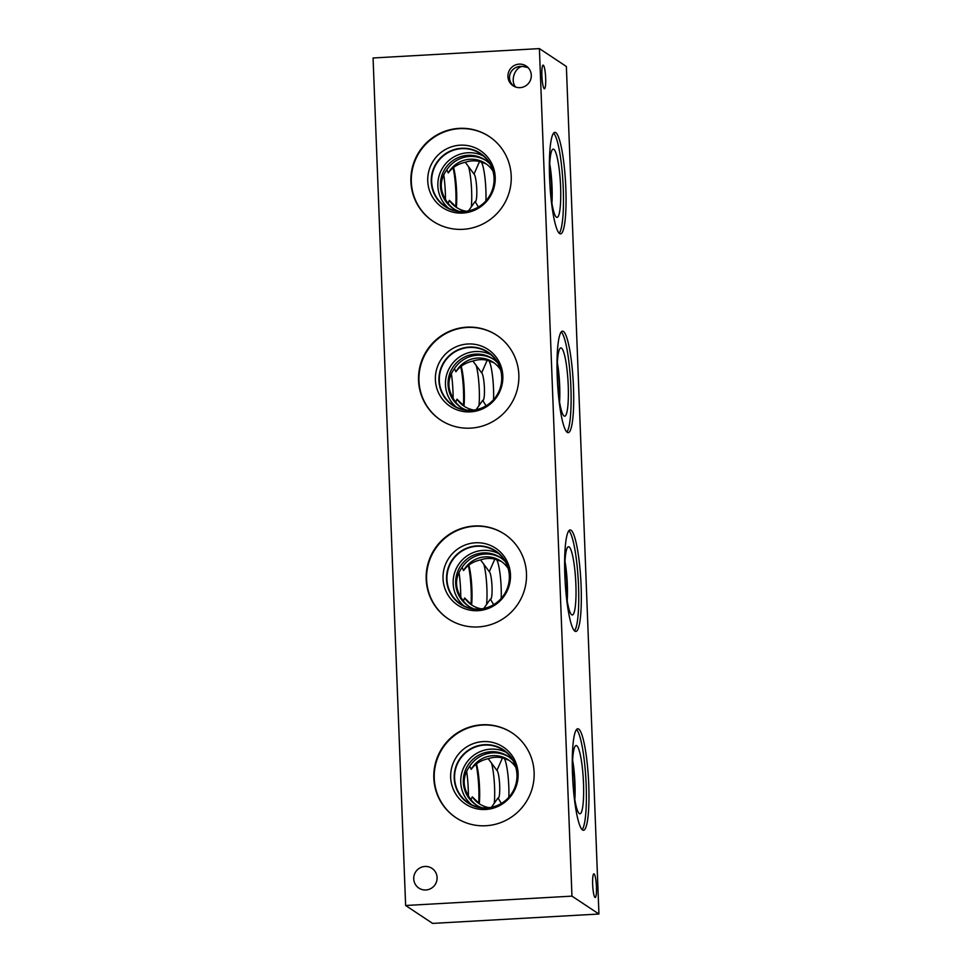 <?xml version="1.0" encoding="UTF-8"?>
<svg xmlns="http://www.w3.org/2000/svg" width="972" height="972" viewBox="0 0 972 972"><rect width="100%" height="100%" fill="white"/><g stroke="black" fill="none" stroke-linecap="round" stroke-linejoin="round"><path stroke-width="1.46" d="M405.628 905.503L373.066 57.98L539.399 48.6L566.372 66.497L598.934 914.02L571.961 896.135L405.628 905.503L432.601 923.4L598.934 914.02M561.233 331.914A50.836 7.861 -93.2 0 1 570.625 381.619A50.836 7.861 -93.2 0 1 566.883 432.054M567.284 432.382A50.836 7.861 -93.2 0 1 557.345 379.432A50.836 7.861 -93.2 0 1 562.484 331.148A50.836 7.861 -93.2 0 1 563.408 331.44A50.836 7.861 -93.2 0 1 573.359 384.39A50.836 7.861 -93.2 0 1 568.207 432.674A50.836 7.861 -93.2 0 1 567.284 432.382M557.345 379.517A34.19 5.285 -93.2 0 1 560.625 347.964A34.19 5.285 -93.2 0 1 561.464 348.11A34.19 5.285 -93.2 0 1 568.183 384.438A34.19 5.285 -93.2 0 1 564.465 416.174A34.19 5.285 -93.2 0 1 564.076 416.004A34.19 5.285 -93.2 0 1 557.673 385.191M557.345 362.605A31.955 4.945 -93.2 0 1 559.568 401.995M557.333 362.763A31.955 4.945 -93.2 0 1 559.544 401.837M559.252 399.978A31.614 4.896 86.8 0 0 557.26 364.646M553.603 133.103A50.836 7.861 -93.2 0 1 562.982 182.809A50.836 7.861 -93.2 0 1 559.24 233.256M559.653 233.584A50.836 7.861 -93.2 0 1 549.702 180.622A50.836 7.861 -93.2 0 1 554.854 132.35A50.836 7.861 -93.2 0 1 555.777 132.629A50.836 7.861 -93.2 0 1 565.716 185.591A50.836 7.861 -93.2 0 1 560.577 233.863A50.836 7.861 -93.2 0 1 559.653 233.584M549.715 180.707A34.19 5.285 -93.2 0 1 552.983 149.166A34.19 5.285 -93.2 0 1 553.833 149.311A34.19 5.285 -93.2 0 1 560.552 185.64A34.19 5.285 -93.2 0 1 556.835 217.376A34.19 5.285 -93.2 0 1 556.434 217.193A34.19 5.285 -93.2 0 1 550.031 186.393M549.715 163.794A31.955 4.945 -93.2 0 1 551.926 203.197M549.702 163.964A31.955 4.945 -93.2 0 1 551.902 203.026M551.61 201.168A31.614 4.896 86.8 0 0 549.617 165.835M568.875 530.712A50.836 7.861 -93.2 0 1 578.255 580.418A50.836 7.861 -93.2 0 1 574.513 630.864M574.926 631.192A50.836 7.861 -93.2 0 1 564.975 578.231A50.836 7.861 -93.2 0 1 570.127 529.959A50.836 7.861 -93.2 0 1 571.05 530.238A50.836 7.861 -93.2 0 1 580.989 583.2A50.836 7.861 -93.2 0 1 575.849 631.472A50.836 7.861 -93.2 0 1 574.926 631.192M564.987 578.316A34.19 5.285 -93.2 0 1 568.268 546.762A34.19 5.285 -93.2 0 1 569.106 546.92A34.19 5.285 -93.2 0 1 575.825 583.249A34.19 5.285 -93.2 0 1 572.107 614.972A34.19 5.285 -93.2 0 1 571.706 614.802A34.19 5.285 -93.2 0 1 565.303 584.002M564.987 561.403A31.955 4.945 -93.2 0 1 567.198 600.805M564.975 561.573A31.955 4.945 -93.2 0 1 567.174 600.635M566.883 598.776A31.614 4.896 86.8 0 0 564.89 563.444M478.406 207.036L475.077 201.52A13.827 2.138 86.8 0 0 475.867 201.058A13.827 2.138 86.8 0 0 476.681 187.669A13.827 2.138 86.8 0 0 474.372 174.474A13.827 2.138 86.8 0 0 474.02 174.061L479.548 161.474L486.109 163.867M485.927 200.84A26.353 4.082 86.8 0 0 481.201 161.789M501.321 803.443L497.992 797.963A13.863 2.138 86.8 0 0 498.806 797.49A13.863 2.138 86.8 0 0 499.608 784.088A13.863 2.138 86.8 0 0 497.3 770.857A13.863 2.138 86.8 0 0 496.935 770.444L502.463 757.881L509.024 760.274M508.83 797.247A26.353 4.082 86.8 0 0 504.116 758.209M493.691 604.645L490.35 599.129A13.827 2.138 86.8 0 0 491.152 598.667A13.827 2.138 86.8 0 0 491.954 585.278A13.827 2.138 86.8 0 0 489.645 572.083A13.827 2.138 86.8 0 0 489.293 571.67L494.821 559.082L501.382 561.476M501.2 598.448A26.353 4.082 86.8 0 0 496.485 559.398M486.049 405.834L482.707 400.33A13.827 2.138 86.8 0 0 483.509 399.857A13.827 2.138 86.8 0 0 484.323 386.479A13.827 2.138 86.8 0 0 482.015 373.272A13.827 2.138 86.8 0 0 481.65 372.871L487.191 360.272L493.752 362.665M493.557 399.638A26.353 4.082 86.8 0 0 488.843 360.6M475.077 201.52L468.504 210.863M468.528 166.504A26.353 4.082 -93.2 0 1 471.298 207.024M479.548 161.474A26.353 25.855 -56.4 0 0 465.296 162.275L474.02 174.061M485.964 160.538A29.051 28.504 -56.4 0 0 446.804 169.845L448.299 172.955C452.247 167.439 457.909 163.879 465.296 162.275M448.299 172.955A26.353 25.855 123.6 0 1 492.561 170.452L492.646 170.124M491.455 807.27L497.992 797.963M491.48 762.911A26.353 4.082 -93.2 0 1 494.25 803.443M496.935 770.444L488.211 758.682C480.848 760.286 475.199 763.834 471.238 769.314L471.238 769.314A26.353 25.855 123.6 0 1 515.476 766.872L515.561 766.531M502.463 757.881A26.353 25.855 -56.4 0 0 488.211 758.682M490.35 599.129L483.777 608.472M483.813 564.112A26.353 4.082 -93.2 0 1 486.571 604.633M494.821 559.082A26.353 25.855 -56.4 0 0 480.569 559.884L489.293 571.67M501.236 558.135A29.051 28.504 -56.4 0 0 462.077 567.454L463.571 570.552C467.52 565.048 473.194 561.488 480.569 559.884M463.571 570.552A26.353 25.855 123.6 0 1 507.834 568.061L507.919 567.733M482.707 400.33L476.146 409.674M476.171 365.314A26.353 4.082 -93.2 0 1 478.941 405.834M487.191 360.272A26.353 25.855 -56.4 0 0 472.927 361.074L481.65 372.871M493.594 359.336A29.051 28.504 -56.4 0 0 454.434 368.643L455.929 371.754C459.89 366.25 465.552 362.69 472.927 361.074M455.929 371.754A26.353 25.855 123.6 0 1 500.203 369.263L500.288 368.923M572.532 762.255A31.614 4.896 -93.2 0 1 574.525 797.587M466.183 211.24A26.353 25.855 123.6 0 1 449.343 200.366L448.092 203.355C439.478 191.824 439.04 180.658 446.804 169.845M448.092 203.355A29.051 28.504 -56.4 0 0 453.863 208.907M490.046 164.11A29.051 28.504 -56.4 0 0 445.31 168.387A29.051 28.504 -56.4 0 0 458.748 211.276M456.901 207.704L449.343 200.366M508.866 756.945A29.051 28.504 -56.4 0 0 469.719 766.252C461.955 777.065 462.38 788.231 471.007 799.762A29.051 28.504 -56.4 0 0 476.778 805.314M512.949 760.517A29.051 28.504 -56.4 0 0 468.212 764.806A29.051 28.504 -56.4 0 0 481.65 807.683M471.007 799.762L472.283 796.821A26.353 25.855 123.6 0 0 489.086 807.659M479.816 804.111L472.283 796.821M481.456 608.849A26.353 25.855 123.6 0 1 464.628 597.974L463.365 600.963C454.75 589.433 454.313 578.267 462.077 567.454M463.365 600.963A29.051 28.504 -56.4 0 0 469.136 606.516M505.319 561.719A29.051 28.504 -56.4 0 0 460.582 565.996A29.051 28.504 -56.4 0 0 474.02 608.885M472.173 605.301L464.628 597.974M473.814 410.05A26.353 25.855 123.6 0 1 456.986 399.176L455.722 402.165C447.108 390.623 446.683 379.457 454.434 368.643M455.722 402.165A29.051 28.504 -56.4 0 0 461.493 407.705M497.676 362.908A29.051 28.504 -56.4 0 0 452.94 367.197A29.051 28.504 -56.4 0 0 466.378 410.087M464.543 406.503L456.986 399.176M576.518 729.522A50.836 7.861 -93.2 0 1 585.897 779.216A50.836 7.861 -93.2 0 1 582.155 829.663M582.556 829.991A50.836 7.861 -93.2 0 1 572.617 777.041A50.836 7.861 -93.2 0 1 577.757 728.757A50.836 7.861 -93.2 0 1 578.68 729.049A50.836 7.861 -93.2 0 1 588.631 781.998A50.836 7.861 -93.2 0 1 583.479 830.282A50.836 7.861 -93.2 0 1 582.556 829.991M572.617 777.114A34.19 5.285 -93.2 0 1 575.898 745.573A34.19 5.285 -93.2 0 1 576.736 745.718A34.19 5.285 -93.2 0 1 583.455 782.047A34.19 5.285 -93.2 0 1 579.749 813.783A34.19 5.285 -93.2 0 1 579.348 813.613A34.19 5.285 -93.2 0 1 572.945 782.8M572.617 760.213A31.955 4.945 -93.2 0 1 574.841 799.604M572.617 760.371A31.955 4.945 -93.2 0 1 574.817 799.446M440.802 420.159A50.836 49.9 123.6 0 1 420.888 364.779A50.836 49.9 123.6 0 1 467.18 327.455A50.836 49.9 123.6 0 1 497.02 335.425M470.642 428.13A50.836 49.9 123.6 0 1 440.583 420.013A50.836 49.9 123.6 0 1 420.439 364.622A50.836 49.9 123.6 0 1 466.754 327.175A50.836 49.9 123.6 0 1 496.814 335.291A50.836 49.9 123.6 0 1 516.958 390.683A50.836 49.9 123.6 0 1 470.642 428.13M467.811 343.991A34.19 33.558 123.6 0 1 502.84 376.03A34.19 33.558 123.6 0 1 470.424 411.873A34.19 33.558 123.6 0 1 435.395 379.833A34.19 33.558 123.6 0 1 467.811 343.991M452.782 405.433A31.955 31.359 123.6 0 1 469.233 347.089A31.955 31.359 123.6 0 1 500.774 387.002A31.955 31.359 123.6 0 1 452.782 405.433A31.955 31.359 123.6 0 1 469.221 347.089A31.955 31.359 123.6 0 1 488.114 352.192M471.712 410.245A31.614 31.031 -56.4 0 0 487.993 352.508A31.614 31.031 -56.4 0 0 444.654 361.693A31.614 31.031 -56.4 0 0 471.712 410.245M433.16 221.349A50.836 49.9 123.6 0 1 413.258 165.969A50.836 49.9 123.6 0 1 459.537 128.644A50.836 49.9 123.6 0 1 489.378 136.627M463 229.319A50.836 49.9 123.6 0 1 432.953 221.215A50.836 49.9 123.6 0 1 412.796 165.823A50.836 49.9 123.6 0 1 459.124 128.377A50.836 49.9 123.6 0 1 489.171 136.481A50.836 49.9 123.6 0 1 509.328 191.873A50.836 49.9 123.6 0 1 463 229.319M460.181 145.18A34.19 33.558 123.6 0 1 495.21 177.22A34.19 33.558 123.6 0 1 462.781 213.062A34.19 33.558 123.6 0 1 427.753 181.023A34.19 33.558 123.6 0 1 460.181 145.18M445.14 206.635A31.955 31.359 123.6 0 1 461.591 148.291A31.955 31.359 123.6 0 1 493.144 188.191A31.955 31.359 123.6 0 1 445.14 206.635A31.955 31.359 123.6 0 1 461.591 148.279A31.955 31.359 123.6 0 1 480.484 153.382M464.069 211.434A31.614 31.031 -56.4 0 0 480.35 153.698A31.614 31.031 -56.4 0 0 437.011 162.895A31.614 31.031 -56.4 0 0 464.069 211.434M448.432 618.957A50.836 49.9 123.6 0 1 428.531 563.578A50.836 49.9 123.6 0 1 474.81 526.253A50.836 49.9 123.6 0 1 504.65 534.236M478.273 626.928A50.836 49.9 123.6 0 1 448.226 618.824A50.836 49.9 123.6 0 1 428.081 563.432A50.836 49.9 123.6 0 1 474.397 525.986A50.836 49.9 123.6 0 1 504.444 534.09A50.836 49.9 123.6 0 1 524.601 589.482A50.836 49.9 123.6 0 1 478.273 626.928M475.454 542.789A34.19 33.558 123.6 0 1 510.482 574.829A34.19 33.558 123.6 0 1 478.054 610.671A34.19 33.558 123.6 0 1 443.025 578.632A34.19 33.558 123.6 0 1 475.454 542.789M460.412 604.244A31.955 31.359 123.6 0 1 476.875 545.9A31.955 31.359 123.6 0 1 508.417 585.8A31.955 31.359 123.6 0 1 460.412 604.244A31.955 31.359 123.6 0 1 476.863 545.887A31.955 31.359 123.6 0 1 495.756 550.99M479.354 609.043A31.614 31.031 -56.4 0 0 495.623 551.306A31.614 31.031 -56.4 0 0 452.284 560.504A31.614 31.031 -56.4 0 0 479.354 609.043M456.354 207.315A26.353 4.082 86.8 0 0 453.56 167.476M471.627 604.924A26.353 4.082 86.8 0 0 468.844 565.084M463.984 406.114A26.353 4.082 86.8 0 0 461.202 366.286M453.11 167.828A29.051 4.496 -93.2 0 1 455.759 206.866M443.718 174.644A29.051 4.496 -93.2 0 1 445.468 199.722M468.383 565.437A29.051 4.496 -93.2 0 1 471.031 604.475M458.991 572.253A29.051 4.496 -93.2 0 1 460.74 597.33M460.752 366.638A29.051 4.496 -93.2 0 1 463.401 405.676M451.348 373.455A29.051 4.496 -93.2 0 1 453.11 398.532M425.87 889.975A11.846 11.628 123.6 0 1 414.169 875.189A11.846 11.628 123.6 0 1 431.969 868.348A11.846 11.628 123.6 0 1 425.87 889.975M527.334 66.91L520.98 66.375C509.85 66.57 505.343 79.801 514.152 86.399M520.069 87.65A11.846 11.628 123.6 0 1 508.368 72.851A11.846 11.628 123.6 0 1 526.168 66.023A11.846 11.628 123.6 0 1 520.069 87.65M515.695 87.055C510.13 80.98 514.589 67.505 522.535 66.363L528.088 67.615M483.315 155.945A31.614 31.031 -56.4 0 0 448.602 208.251M471.226 769.326L469.719 766.252M506.23 752.352A31.614 31.031 -56.4 0 0 471.517 804.67M486.984 807.854A31.614 31.031 123.6 0 1 459.926 759.302A31.614 31.031 123.6 0 1 515.792 784.562A31.614 31.031 123.6 0 1 486.984 807.854M498.587 553.554A31.614 31.031 -56.4 0 0 463.887 605.86M490.957 354.744A31.614 31.031 -56.4 0 0 456.245 407.061M476.049 764.223A29.051 4.496 -93.2 0 1 478.698 803.309M466.621 771.063A29.051 4.496 -93.2 0 1 468.383 796.141M456.075 817.756A50.836 49.9 123.6 0 1 436.161 762.388A50.836 49.9 123.6 0 1 482.452 725.063A50.836 49.9 123.6 0 1 512.293 733.034M485.915 825.738A50.836 49.9 123.6 0 1 455.868 817.622A50.836 49.9 123.6 0 1 435.711 762.23A50.836 49.9 123.6 0 1 482.039 724.784A50.836 49.9 123.6 0 1 512.086 732.9A50.836 49.9 123.6 0 1 532.231 788.292A50.836 49.9 123.6 0 1 485.915 825.738M483.084 741.6A34.19 33.558 123.6 0 1 518.112 773.639A34.19 33.558 123.6 0 1 485.696 809.482A34.19 33.558 123.6 0 1 450.668 777.442A34.19 33.558 123.6 0 1 483.084 741.6M468.054 803.042A31.955 31.359 123.6 0 1 484.506 744.698A31.955 31.359 123.6 0 1 516.059 784.611A31.955 31.359 123.6 0 1 468.054 803.042A31.955 31.359 123.6 0 1 484.506 744.698A31.955 31.359 123.6 0 1 503.387 749.789M595.01 897.435A11.846 1.835 -93.2 0 1 592.689 885.091A11.846 1.835 -93.2 0 1 593.892 873.84A11.846 1.835 -93.2 0 1 596.383 885.565A11.846 1.835 -93.2 0 1 595.216 897.496A11.846 1.835 -93.2 0 1 595.01 897.435M544.235 88.719A11.846 1.835 -93.2 0 1 541.914 76.375A11.846 1.835 -93.2 0 1 543.117 65.124A11.846 1.835 -93.2 0 1 545.608 76.849A11.846 1.835 -93.2 0 1 544.442 88.78A11.846 1.835 -93.2 0 1 544.235 88.719M479.293 803.747A26.353 4.082 86.8 0 0 476.499 763.871M571.961 896.135L539.399 48.6"/></g></svg>
